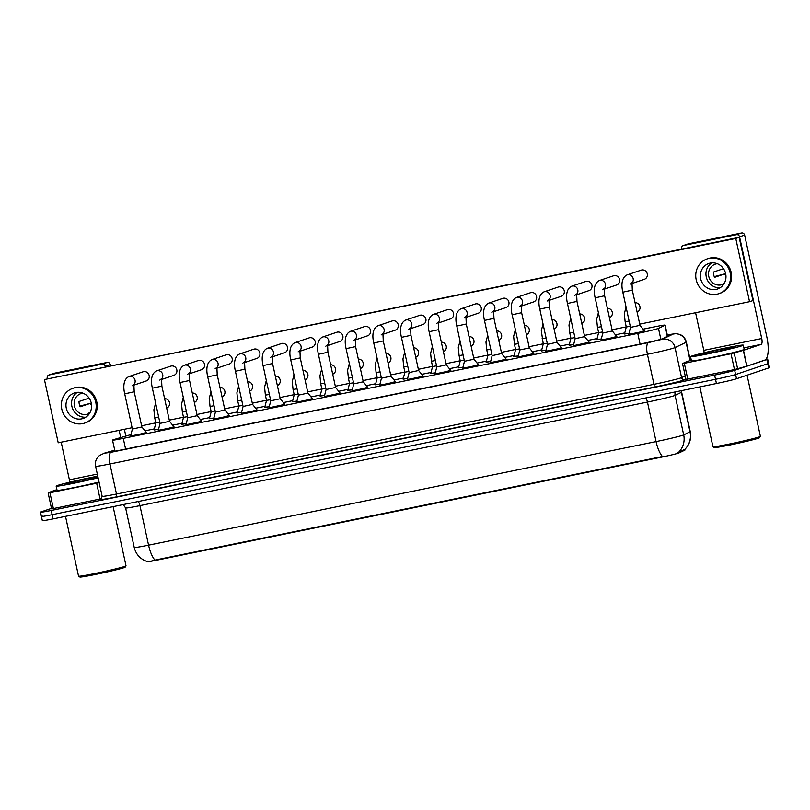 <?xml version="1.0" encoding="UTF-8"?>
<svg xmlns="http://www.w3.org/2000/svg" width="810" height="810" viewBox="0 0 810 810"><rect width="100%" height="100%" fill="white"/><g stroke="black" fill="none" stroke-linecap="round" stroke-linejoin="round"><path stroke-width="1.21" d="M628.985 333.345L624.54 333.811M601.314 338.995L596.869 339.461M573.642 344.645L569.197 345.1M545.96 350.295L541.525 350.75M518.289 355.934L513.844 356.4M490.617 361.584L486.172 362.05M462.945 367.234L458.5 367.689M435.274 372.883L430.829 373.339M407.602 378.523L403.157 378.989M379.93 384.173L375.486 384.639M352.249 389.823L347.814 390.278M324.577 395.472L320.132 395.928M296.906 401.112L292.461 401.578M269.234 406.762L264.789 407.227M241.562 412.411L237.117 412.867M213.891 418.061L209.446 418.517M186.219 423.701L181.774 424.167M158.537 429.351L154.102 429.816M644.416 330.804L635.202 333.345L628.762 334.216M616.744 336.454L607.53 338.995L601.091 339.866M589.072 342.103L579.859 344.645L573.419 345.516M561.401 347.743L552.187 350.284L545.748 351.165M533.729 353.393L524.515 355.934L518.066 356.805M506.058 359.043L496.844 361.584L490.394 362.455M478.386 364.692L469.172 367.234L462.723 368.104M450.704 370.342L441.49 372.873L435.051 373.754M423.033 375.982L413.819 378.523L407.379 379.394M395.361 381.632L386.147 384.173L379.708 385.044M367.689 387.281L358.476 389.823L352.036 390.693M340.018 392.931L330.804 395.462L324.354 396.343M312.346 398.571L303.132 401.112L296.683 401.983M284.664 404.22L275.461 406.762L269.011 407.632M256.993 409.87L247.779 412.411L241.34 413.282M229.321 415.52L220.107 418.051L213.668 418.932M201.649 421.159L192.436 423.701L185.996 424.582M173.978 426.809L164.764 429.351L158.325 430.221M146.306 432.459L137.093 435L130.643 435.871M130.977 434.575L114.473 439.384A16.19 0.618 -12.3 0 0 113.359 439.729A16.19 0.618 -12.3 0 0 112.529 440.113A16.19 0.618 -12.3 0 0 123.272 438.372L637.753 333.386A16.19 0.618 -12.3 0 0 658.469 328.364L664.969 325.255A16.19 0.618 -12.3 0 0 665.152 325.114A16.19 0.618 -12.3 0 0 654.409 326.855L643.089 329.164M147.298 561.563L147.329 561.684A14.57 0.557 -12.3 0 0 156.998 560.125L660.504 457.367A14.57 0.557 -12.3 0 0 679.155 452.851L684.835 450.127A14.57 0.557 -12.3 0 0 685.007 449.995L684.855 449.327A18.893 18.64 -115.6 0 0 690.029 431.862A21.597 0.83 -12.3 0 0 690.272 431.679L681.645 392.151A21.597 0.83 167.7 0 1 681.402 392.344L675.074 395.381A21.597 0.83 167.7 0 1 674.203 395.715A21.597 0.83 167.7 0 1 647.453 402.064L139.938 505.632A21.597 0.83 167.7 0 1 125.621 507.961L134.237 547.479A21.597 0.83 -12.3 0 0 148.564 545.16A18.893 6.207 78.5 0 0 154.953 560.085L662.469 456.516A18.893 6.207 -101.5 0 1 656.07 441.592A21.597 0.83 -12.3 0 0 682.82 435.233A21.597 0.83 -12.3 0 0 683.691 434.899L690.029 431.862L681.402 392.344A5.397 5.326 64.4 0 1 681.301 390.683M154.325 428.905L154.011 428.966A16.19 0.618 -12.3 0 0 145.051 430.9M624.773 332.9L615.418 334.803M597.102 338.55L587.746 340.453M569.43 344.189L560.074 346.103M541.758 349.839L532.403 351.753M514.077 355.489L504.731 357.392M486.405 361.138L477.05 363.042M458.733 366.778L449.378 368.692M431.062 372.428L421.706 374.341M403.39 378.078L394.035 379.981M375.718 383.727L366.363 385.631M348.037 389.367L338.691 391.281M320.365 395.017L311.02 396.93M292.693 400.666L283.338 402.58M265.022 406.316L255.666 408.22M237.35 411.966L227.995 413.869M209.679 417.606L200.323 419.519M182.007 423.255L172.651 425.169M147.46 561.107C146.752 562.089 149.253 561.745 154.953 560.085M765.976 359.194A16.19 0.618 167.7 0 1 767.657 359.103L768.579 363.325A16.19 0.618 167.7 0 1 767.748 363.71L735.581 374.534A16.19 0.618 167.7 0 1 715.513 379.293L52.164 514.674A16.19 0.618 167.7 0 1 41.421 516.415L42.343 520.628A16.19 0.618 167.7 0 0 53.085 518.886L716.435 383.515A16.19 0.618 167.7 0 0 736.503 378.746L768.66 367.932A16.19 0.618 167.7 0 0 769.5 367.537L768.579 363.325A16.19 0.618 167.7 0 1 767.748 363.71L735.581 374.534A16.19 0.618 167.7 0 1 715.513 379.293L52.164 514.674A16.19 0.618 167.7 0 1 41.421 516.415A16.19 0.618 167.7 0 1 42.252 516.021M677.646 452.911L684.845 449.327M114.747 450.309L112.58 450.937A16.19 0.618 -12.3 0 0 111.476 451.281A16.19 0.618 -12.3 0 0 110.636 451.666A16.19 0.618 -12.3 0 0 121.378 449.925L641.864 343.713A16.19 0.618 -12.3 0 0 662.59 338.691L670.214 335.036A16.19 0.618 -12.3 0 0 670.396 334.894A16.19 0.618 -12.3 0 0 667.349 335.188M767.657 359.103A16.19 0.618 167.7 0 1 766.827 359.498L734.66 370.312A16.19 0.618 167.7 0 1 714.602 375.081L51.243 510.452A16.19 0.618 167.7 0 1 40.5 512.193A16.19 0.618 167.7 0 1 41.34 511.798L51.486 508.386M146.418 432.601L141.882 426.971L132.384 429.047L130.602 436.053L146.458 432.773M159.823 422.304L155.834 422.982L154.052 429.988L158.557 429.3M174.089 426.951L169.553 421.321L160.056 423.397L158.274 430.414L174.13 427.123M201.771 421.311L197.225 415.672L187.728 417.747L185.946 424.764L201.801 421.473M229.443 415.662L224.897 410.032L215.409 412.098L213.617 419.114L229.473 415.824M257.114 410.012L252.568 404.382L243.081 406.458L241.289 413.464L257.155 410.184M187.495 416.654L183.516 417.342L181.723 424.349L186.229 423.66M215.166 411.014L211.187 411.693L209.395 418.699L213.901 418.011M242.838 405.365L238.859 406.043L237.067 413.049L241.572 412.361M101.483 498.727L100.086 499.031L96.643 483.216L49.936 492.753L53.379 508.558L51.617 508.832M100.086 499.031L53.379 508.558M48.863 375.02L53.936 373.319A2.703 2.551 71.4 0 1 54.23 373.238L49.147 374.949A2.703 2.551 -108.6 0 0 47.223 378.088L47.334 378.574M107.173 362.434A2.703 2.551 71.4 0 1 110.251 364.561L105.168 366.262A2.703 2.551 -108.6 0 0 102.1 364.135L107.173 362.434L54.23 373.238M125.844 436.074L124.365 429.29M110.484 365.624L110.251 364.561M102.1 364.135L49.147 374.949M61.195 442.179L69.407 479.803A5.397 1.772 -101.5 0 1 69.741 482.213M119.141 430.353L120.71 437.562M56.923 489.655L51.05 491.64L48.144 493.047L49.936 492.753M96.643 483.216L99.174 482.649M731.025 353.757L743.489 350.315L746.931 366.12L734.467 369.573L731.025 353.757L684.318 363.295L687.761 379.1L685.999 379.374M734.467 369.573L687.761 379.1M746.931 366.12L764.63 360.166A21.597 7.098 78.5 0 0 766.807 336.808L744.633 235.092L739.55 236.803L761.734 338.519A5.397 1.772 -101.5 0 1 761.187 344.361L743.489 350.315M683.245 245.562L688.328 243.85A2.703 2.551 71.4 0 1 688.611 243.78L683.529 245.481A2.703 2.551 -108.6 0 0 681.605 248.629L681.696 249.055M739.55 236.803A2.703 2.551 -108.6 0 0 736.482 234.677L741.555 232.976L688.611 243.78M741.555 232.976A2.703 2.551 71.4 0 1 744.633 235.092M736.482 234.677L683.529 245.481M695.587 312.721L703.789 350.345A5.397 1.772 -101.5 0 1 704.123 352.745M691.315 360.197L685.432 362.181L682.526 363.579L684.318 363.295M98.121 477.809A26.993 1.033 167.7 0 1 70.703 483.874A26.993 1.033 167.7 0 1 56.153 486.101A26.993 1.033 167.7 0 1 57.55 485.453A26.993 1.033 167.7 0 1 97.767 476.169M99.043 482.031A26.993 1.033 167.7 0 1 71.624 488.086A26.993 1.033 167.7 0 1 57.075 490.323L56.153 486.101M113.116 506.635L126.016 565.826A24.29 0.931 167.7 0 1 126.006 565.866A24.29 0.931 167.7 0 1 124.76 566.413A24.29 0.931 167.7 0 1 98.972 572.67A24.29 0.931 167.7 0 1 78.58 576.204A24.29 0.931 167.7 0 1 78.55 576.173L65.509 516.345M126.006 565.866L125.185 567.142A23.207 0.891 167.7 0 1 123.991 567.668A23.207 0.891 167.7 0 1 99.357 573.642A23.207 0.891 167.7 0 1 79.866 577.024L78.58 576.204M98.01 477.282A17.597 0.678 167.7 0 1 79.076 481.778A17.597 0.678 167.7 0 1 65.347 484.127A17.597 0.678 167.7 0 1 66.238 483.681A17.597 0.678 167.7 0 1 81.324 479.925A17.597 0.678 167.7 0 1 97.878 476.695M741.879 345.799A26.993 1.033 167.7 0 1 712.729 352.846A26.993 1.033 167.7 0 1 690.535 356.643A26.993 1.033 167.7 0 1 691.932 355.995A26.993 1.033 167.7 0 1 721.082 348.938A26.993 1.033 167.7 0 1 743.276 345.141A26.993 1.033 167.7 0 1 741.879 345.799M743.276 345.141L744.198 349.363A26.993 1.033 167.7 0 1 742.8 350.011A26.993 1.033 167.7 0 1 713.64 357.068A26.993 1.033 167.7 0 1 691.456 360.855L690.535 356.643M712.962 446.745L714.248 447.565A23.207 0.891 167.7 0 0 733.738 444.184A23.207 0.891 167.7 0 0 758.383 438.21A23.207 0.891 167.7 0 0 759.567 437.683L760.398 436.408A24.29 0.931 167.7 0 1 760.398 436.408A24.29 0.931 167.7 0 1 759.152 436.954A24.29 0.931 167.7 0 1 733.364 443.202A24.29 0.931 167.7 0 1 712.962 446.745A24.29 0.931 167.7 0 1 712.942 446.715L699.891 386.886M700.62 354.213A17.597 0.678 167.7 0 1 719.958 349.545A17.597 0.678 167.7 0 1 734.093 347.176A17.597 0.678 167.7 0 1 733.192 347.571A17.597 0.678 167.7 0 1 714.511 352.097A17.597 0.678 167.7 0 1 699.729 354.669A17.597 0.678 167.7 0 1 700.62 354.213M643.798 279.47A4.86 4.587 -108.6 0 0 647.19 273.537A4.86 4.587 -108.6 0 0 641.216 270.125L627.112 274.873A4.86 4.587 71.4 0 1 631.891 283.044M616.126 285.12A4.86 4.587 -108.6 0 0 619.518 279.187A4.86 4.587 -108.6 0 0 613.534 275.775L599.44 280.513A4.86 4.587 71.4 0 1 604.209 288.694M588.445 290.77A4.86 4.587 -108.6 0 0 591.847 284.837A4.86 4.587 -108.6 0 0 585.863 281.424L571.769 286.163A4.86 4.587 71.4 0 1 576.538 294.334M560.773 296.419A4.86 4.587 -108.6 0 0 564.165 290.476A4.86 4.587 -108.6 0 0 558.191 287.064L544.097 291.813A4.86 4.587 71.4 0 1 548.866 299.983M533.101 302.059A4.86 4.587 -108.6 0 0 536.493 296.126A4.86 4.587 -108.6 0 0 530.52 292.714L516.415 297.462A4.86 4.587 71.4 0 1 521.194 305.633M505.43 307.709A4.86 4.587 -108.6 0 0 508.822 301.776A4.86 4.587 -108.6 0 0 502.848 298.363L488.744 303.102A4.86 4.587 71.4 0 1 493.523 311.283M477.758 313.359A4.86 4.587 -108.6 0 0 481.15 307.425A4.86 4.587 -108.6 0 0 475.176 304.013L461.072 308.752A4.86 4.587 71.4 0 1 465.851 316.923M450.087 319.008A4.86 4.587 -108.6 0 0 453.478 313.075A4.86 4.587 -108.6 0 0 447.505 309.653L433.401 314.401A4.86 4.587 71.4 0 1 438.169 322.572M422.415 324.648A4.86 4.587 -108.6 0 0 425.807 318.715A4.86 4.587 -108.6 0 0 419.823 315.303L405.729 320.051A4.86 4.587 71.4 0 1 410.498 328.222M394.733 330.298A4.86 4.587 -108.6 0 0 398.135 324.365A4.86 4.587 -108.6 0 0 392.151 320.952L378.057 325.691A4.86 4.587 71.4 0 1 382.826 333.872M367.062 335.947A4.86 4.587 -108.6 0 0 370.453 330.014A4.86 4.587 -108.6 0 0 364.48 326.602L350.376 331.341A4.86 4.587 71.4 0 1 355.155 339.511M339.39 341.597A4.86 4.587 -108.6 0 0 342.782 335.664A4.86 4.587 -108.6 0 0 336.808 332.242L322.704 336.99A4.86 4.587 71.4 0 1 327.483 345.161M311.718 347.237A4.86 4.587 -108.6 0 0 315.11 341.304A4.86 4.587 -108.6 0 0 309.136 337.892L295.032 342.64A4.86 4.587 71.4 0 1 299.811 350.811M256.375 358.536A4.86 4.587 -108.6 0 0 259.767 352.603A4.86 4.587 -108.6 0 0 253.793 349.191L239.689 353.929A4.86 4.587 71.4 0 1 244.458 362.11M228.703 364.186A4.86 4.587 -108.6 0 0 232.095 358.253A4.86 4.587 -108.6 0 0 226.111 354.831L212.017 359.579A4.86 4.587 71.4 0 1 216.786 367.75M201.022 369.826A4.86 4.587 -108.6 0 0 204.424 363.892A4.86 4.587 -108.6 0 0 198.44 360.48L184.346 365.229A4.86 4.587 71.4 0 1 189.115 373.4M173.35 375.475A4.86 4.587 -108.6 0 0 176.742 369.542A4.86 4.587 -108.6 0 0 170.768 366.13L156.664 370.869A4.86 4.587 71.4 0 1 161.443 379.05M284.047 352.887A4.86 4.587 -108.6 0 0 287.439 346.953A4.86 4.587 -108.6 0 0 281.465 343.541L267.361 348.28A4.86 4.587 71.4 0 1 272.14 356.461M145.678 381.125A4.86 4.587 -108.6 0 0 149.07 375.192A4.86 4.587 -108.6 0 0 143.097 371.78L128.993 376.518A4.86 4.587 71.4 0 1 133.772 384.699M609.434 317.702A4.86 4.587 -108.6 0 0 607.378 308.306M554.081 329.002A4.86 4.587 -108.6 0 0 552.035 319.606M498.737 340.291A4.86 4.587 -108.6 0 0 496.692 330.895M443.394 351.591A4.86 4.587 -108.6 0 0 441.339 342.195M388.041 362.88A4.86 4.587 -108.6 0 0 385.995 353.494M305.026 379.829A4.86 4.587 -108.6 0 0 302.981 370.433M249.682 391.119A4.86 4.587 -108.6 0 0 247.627 381.723M194.329 402.418A4.86 4.587 -108.6 0 0 192.284 393.022M166.657 408.058A4.86 4.587 -108.6 0 0 164.612 398.672M639.738 324.121L749.544 301.705L735.763 238.464L44.428 379.546L58.219 442.786L132.101 427.71M141.618 425.766L155.814 422.871M169.29 420.127L183.485 417.231M196.962 414.477L211.157 411.581M224.633 408.827L238.828 405.931M252.305 403.177L266.51 400.282M279.987 397.538L294.182 394.642M307.658 391.888L321.853 388.992M335.33 386.238L349.525 383.343M363.001 380.589L377.197 377.693M390.673 374.949L404.868 372.043M418.345 369.299L432.54 366.403M446.026 363.649L460.222 360.754M473.698 358L487.893 355.104M501.37 352.36L515.565 349.454M529.041 346.71L543.237 343.815M556.713 341.061L570.908 338.165M584.385 335.411L598.58 332.515M612.056 329.771L626.251 326.865M222.011 396.768A4.86 4.587 -108.6 0 0 219.956 387.372M277.354 385.469A4.86 4.587 -108.6 0 0 275.309 376.083M332.697 374.179A4.86 4.587 -108.6 0 0 330.652 364.783M360.369 368.53A4.86 4.587 -108.6 0 0 358.324 359.134M415.722 357.23A4.86 4.587 -108.6 0 0 413.667 347.844M471.066 345.941A4.86 4.587 -108.6 0 0 469.02 336.545M526.409 334.641A4.86 4.587 -108.6 0 0 524.364 325.255M581.752 323.352A4.86 4.587 -108.6 0 0 579.707 313.956M637.106 312.052A4.86 4.587 -108.6 0 0 635.05 302.667M749.544 301.705L752.935 300.571L739.145 237.33L44.428 379.546M735.763 238.464L739.145 237.33M75.907 392.526A13.497 12.737 -108.6 0 0 74.48 392.911A13.497 12.737 -108.6 0 0 66.481 409.009A13.497 12.737 -108.6 0 0 81.658 418.871A13.497 12.737 -108.6 0 0 83.086 418.486A13.497 12.737 -108.6 0 0 91.084 402.388A13.497 12.737 -108.6 0 0 75.907 392.526M77.385 392.313A13.497 12.737 -108.6 0 0 72.303 407.886A13.497 12.737 -108.6 0 0 85.759 417.201M89.1 398.125L79.026 401.507A10.793 10.186 71.4 0 0 80.18 406.782L90.335 403.36A10.793 10.186 -108.6 0 0 91.57 405.354M90.031 412.543L89.009 412.887A10.793 10.186 71.4 0 0 89.829 412.908M82.893 393.154A10.793 10.186 -108.6 0 0 82.073 393.285A10.793 10.186 -108.6 0 0 80.929 393.589A10.793 10.186 -108.6 0 0 74.53 406.468A10.793 10.186 -108.6 0 0 86.67 414.366A10.793 10.186 -108.6 0 0 87.814 414.052A10.793 10.186 -108.6 0 0 89.647 413.211M84.635 423.093L85.647 422.749A18.357 17.324 -108.6 0 0 96.522 400.859A18.357 17.324 -108.6 0 0 75.887 387.443A18.357 17.324 -108.6 0 0 73.943 387.96L72.93 388.304A18.357 17.324 -108.6 0 0 62.056 410.204A18.357 17.324 -108.6 0 0 82.691 423.62A18.357 17.324 -108.6 0 0 84.635 423.093A18.357 17.324 -108.6 0 0 95.509 401.203A18.357 17.324 -108.6 0 0 74.874 387.777A18.357 17.324 -108.6 0 0 72.93 388.304M90.335 403.36L79.866 406.073M710.289 263.068A13.497 12.737 -108.6 0 0 708.861 263.452A13.497 12.737 -108.6 0 0 700.863 279.551A13.497 12.737 -108.6 0 0 716.04 289.413A13.497 12.737 -108.6 0 0 717.468 289.028A13.497 12.737 -108.6 0 0 725.466 272.93A13.497 12.737 -108.6 0 0 710.289 263.068M711.777 262.855A13.497 12.737 -108.6 0 0 706.684 278.417A13.497 12.737 -108.6 0 0 720.141 287.742M723.482 268.667L713.418 272.049A10.793 10.186 71.4 0 0 714.562 277.324L724.717 273.901A10.793 10.186 -108.6 0 0 725.952 275.896M724.413 283.085L723.391 283.429A10.793 10.186 71.4 0 0 724.211 283.439M717.275 263.685A10.793 10.186 -108.6 0 0 716.455 263.817A10.793 10.186 -108.6 0 0 715.311 264.131A10.793 10.186 -108.6 0 0 708.912 277.01A10.793 10.186 -108.6 0 0 721.052 284.897A10.793 10.186 -108.6 0 0 722.196 284.593A10.793 10.186 -108.6 0 0 724.029 283.753M719.017 293.635L720.029 293.291A18.357 17.324 -108.6 0 0 730.914 271.401A18.357 17.324 -108.6 0 0 710.279 257.985A18.357 17.324 -108.6 0 0 708.335 258.501L707.312 258.846A18.357 17.324 -108.6 0 0 696.438 280.746A18.357 17.324 -108.6 0 0 717.073 294.162A18.357 17.324 -108.6 0 0 719.017 293.635A18.357 17.324 -108.6 0 0 729.891 271.735A18.357 17.324 -108.6 0 0 709.256 258.319A18.357 17.324 -108.6 0 0 707.312 258.846M724.717 273.901L714.248 276.615M270.753 400.808L268.971 407.825L284.786 404.372L280.24 398.733L272.565 363.528L263.078 365.604L270.753 400.808L280.25 398.733M312.457 398.722L307.921 393.083L298.424 395.158L296.642 402.175L312.498 398.884M340.129 393.073L335.593 387.443L326.096 389.509L324.314 396.525L340.17 393.235M270.51 399.715L266.531 400.393L264.748 407.4L269.244 406.711M298.191 394.065L294.202 394.743L292.42 401.76L296.916 401.072M325.863 388.425L321.874 389.104L320.092 396.11L324.597 395.422M367.801 387.423L363.265 381.793L353.767 383.859L351.985 390.876L367.841 387.595M395.483 381.773L390.936 376.144L381.449 378.219L379.657 385.236L395.513 381.945M423.154 376.134L418.608 370.494L409.121 372.57L407.329 379.586L423.184 376.296M450.826 370.484L446.28 364.854L436.792 366.92L435 373.936L450.866 370.646M478.497 364.834L473.951 359.205L464.464 361.28L462.682 368.287L478.538 365.006M353.535 382.776L349.545 383.454L347.763 390.46L352.269 389.772M381.206 377.126L377.227 377.804L375.435 384.811L379.941 384.122M408.878 371.476L404.899 372.165L403.107 379.171L407.612 378.483M436.55 365.837L432.57 366.515L430.778 373.521L435.284 372.833M464.221 360.187L460.242 360.865L458.46 367.872L462.955 367.183M506.169 359.184L501.633 353.555L492.136 355.63L490.354 362.637L506.209 359.356M519.807 349.981L518.025 356.997L533.851 353.545L529.305 347.905L521.63 312.711L512.133 314.776L519.807 349.981L529.305 347.915M561.512 347.895L556.976 342.255L547.479 344.331L545.697 351.348L561.553 348.057M575.151 338.681L573.369 345.698L589.194 342.255L584.648 336.616L576.973 301.411L567.476 303.487L575.161 338.681L584.648 336.616M602.832 333.031L601.04 340.048L616.896 336.768M599.44 280.513C593.447 283.287 593.679 291.721 595.158 297.837L602.832 333.042L612.319 330.966L616.866 336.595M644.537 330.946L639.991 325.316L630.504 327.392L628.712 334.408L644.578 331.118M491.903 354.537L487.914 355.215L486.132 362.222L490.627 361.533M519.574 348.887L515.585 349.566L513.803 356.582L518.309 355.894M543.257 343.916L541.475 350.933L545.981 350.244M543.044 323.99L541.303 330.703L543.257 343.926L547.246 343.238M574.918 337.598L570.939 338.276L569.146 345.283L573.652 344.594M602.589 331.948L598.61 332.626L596.818 339.633L601.324 338.944M630.261 326.298L626.282 326.977L624.5 333.993L628.995 333.295M660.504 457.367L660.393 456.85M679.155 452.851L678.993 452.091M684.835 450.127L684.673 449.368M156.998 560.125L156.887 559.599M125.601 449.064L123.272 438.372M667.389 336.383L664.969 325.255M660.849 339.279L658.469 328.364M640.082 344.078L637.753 333.386M645.742 397.943A5.397 1.772 -101.5 0 1 647.453 402.064L656.07 441.592L148.564 545.16L139.938 505.632A5.397 1.772 -101.5 0 0 138.237 501.511M678.436 452.446A18.893 18.64 -115.6 0 0 683.691 434.899L675.074 395.381A5.397 5.326 64.4 0 1 675.489 391.868M716.435 383.515L714.602 375.081M736.503 378.746L734.66 370.312M53.085 518.886L51.243 510.452M768.66 367.932L766.827 359.498M105.158 452.962A10.793 9.416 -106.2 0 0 104.439 453.134L114.716 450.147L104.419 453.185L111.021 452.284L648.496 342.6L662.317 339.258L673.353 333.963L667.268 334.834M690.343 360.521L686.323 342.103A21.597 0.83 167.7 0 1 686.08 342.296L675.034 347.591A21.597 0.83 167.7 0 1 674.163 347.925A21.597 0.83 167.7 0 1 647.413 354.284L109.937 463.968A21.597 0.83 167.7 0 1 95.61 466.287L102.161 496.327A21.597 0.83 -12.3 0 0 116.488 494.009L653.964 384.325A21.597 0.83 -12.3 0 0 680.714 377.966A21.597 0.83 -12.3 0 0 681.585 377.632L685.209 375.891M685.918 379.161L684.764 379.718A24.29 0.931 167.7 0 1 653.69 387.241L116.215 496.925A2.703 0.891 78.5 0 0 116.488 494.009L109.937 463.968A10.793 3.544 -101.5 0 1 111.021 452.284M684.764 379.718A2.703 2.663 64.4 0 1 681.585 377.632L675.034 347.591A10.793 10.651 -115.6 0 0 662.317 339.258M116.215 496.925A24.29 0.931 167.7 0 1 101.118 499.031M648.496 342.6A10.793 3.544 -101.5 0 0 647.413 354.284L653.964 384.325A2.703 0.891 78.5 0 1 653.69 387.241M673.353 333.963A10.793 10.651 -115.6 0 1 686.08 342.296L690.069 360.612M112.711 451.524L112.58 450.937M132.384 429.047L124.71 393.842L134.207 391.767L133.873 384.325L132.091 385.732M155.834 422.982L154.69 417.717L158.669 417.039M160.056 423.397L152.381 388.192L161.879 386.117L161.544 378.675L159.762 380.082M187.728 417.747L180.053 382.543L189.55 380.477L189.216 373.025L187.444 374.433M215.409 412.098L207.735 376.893L217.222 374.827L216.888 367.386L215.116 368.783M243.081 406.458L235.406 371.253L244.893 369.178L244.559 361.736L242.787 363.143M183.516 417.342L182.361 412.067L186.351 411.389M211.187 411.693L210.033 406.417L214.022 405.739M238.859 406.043L237.705 400.778L241.694 400.089M97.311 474.103L69.407 479.803M761.734 338.519L703.789 350.345M761.187 344.361L743.874 347.895M746.749 366.181L743.296 350.365M734.184 353.018L737.626 368.833M298.424 395.158L290.75 359.954L300.247 357.888L299.913 350.436L298.131 351.844M326.096 389.509L318.421 354.304L327.918 352.239L327.584 344.797L325.802 346.194M266.531 400.393L265.376 395.128L269.365 394.45M294.202 394.753L293.058 389.478L297.037 388.8M321.874 389.104L320.73 383.829L324.709 383.15M353.767 383.869L346.093 348.664L355.59 346.589L355.256 339.147L353.474 340.554M381.449 378.219L373.764 343.015L383.262 340.939L382.927 333.497L381.156 334.905M409.121 372.57L401.446 337.365L410.933 335.3L410.599 327.848L408.827 329.255M436.792 366.92L429.118 331.715L438.605 329.65L438.271 322.198L436.499 323.605M464.464 361.28L456.789 326.076L466.276 324L465.942 316.558L464.171 317.966M349.545 383.454L348.401 378.189L352.38 377.5M377.227 377.804L376.073 372.539L380.062 371.861M404.899 372.165L403.744 366.889L407.734 366.211M432.57 366.515L431.416 361.24L435.405 360.561M460.242 360.865L459.098 355.59L463.077 354.912M492.136 355.63L484.461 320.426L493.958 318.35L493.624 310.908L491.842 312.316M547.479 344.331L539.804 309.126L549.301 307.061L548.967 299.609L547.185 301.016M595.158 297.837L604.645 295.761L604.311 288.32L602.539 289.727M630.504 327.392L622.829 292.187L632.316 290.122L631.982 282.67L630.21 284.077M487.914 355.215L486.769 349.95L490.749 349.272M515.585 349.566L514.441 344.301L518.42 343.622M542.113 338.651L546.092 337.973M570.939 338.276L569.784 333.001L573.774 332.323M598.61 332.626L597.456 327.361L601.445 326.673M626.282 326.977L625.128 321.712L629.117 321.033M114.939 451.16L112.529 440.113M667.592 336.292L665.152 325.114M684.845 449.378C689.725 444.427 691.538 438.524 690.272 431.679M147.481 561.624C140.484 559.335 136.07 554.627 134.237 547.479M681.645 392.151L681.544 390.633M123.241 504.569L125.621 507.961M104.439 453.134L99.417 455.534L97.726 457.235C95.661 459.938 94.952 462.955 95.61 466.287M101.635 498.879L100.966 499.122L102.161 496.327M40.5 512.193L41.421 516.415M686.323 342.103C685.533 338.803 683.63 336.352 680.623 334.753L676.289 333.599L666.458 334.986M133.69 385.195L146.195 380.983M141.882 426.971L134.207 391.767M128.993 376.518C122.998 379.293 123.241 387.727 124.71 393.842M155.621 403.046L153.88 409.759L154.69 417.717M161.362 379.546L173.867 375.344M169.553 421.321L161.879 386.117M156.664 370.869C150.67 373.643 150.913 382.077 152.381 388.192M189.034 373.896L201.538 369.694M197.225 415.682L189.55 380.477M184.346 365.229C178.342 368.003 178.585 376.427 180.053 382.543M216.705 368.246L229.21 364.044M224.897 410.032L217.222 374.827M212.017 359.579C206.023 362.353 206.256 370.777 207.735 376.893M244.387 362.607L256.881 358.395M252.568 404.382L244.893 369.178M239.689 353.929C233.695 356.704 233.928 365.138 235.406 371.253M183.293 397.406L181.561 404.109L182.361 412.067M210.965 391.757L209.233 398.469L210.033 406.417M238.646 386.107L236.905 392.82L237.705 400.778M48.144 493.047L51.587 508.852M682.526 363.579L685.969 379.394M747.063 375.192L760.408 436.367M270.459 357.493L272.231 356.086L272.565 363.528M272.059 356.957L284.563 352.755M267.361 348.28C261.367 351.054 261.61 359.488 263.078 365.604M299.73 351.307L312.235 347.105M307.921 393.093L300.247 357.888M295.032 342.64C289.038 345.414 289.281 353.838 290.75 359.954M327.402 345.657L339.906 341.455M335.593 387.443L327.918 352.239M322.704 336.99C316.71 339.765 316.953 348.189 318.421 354.304M266.318 380.457L264.576 387.17L265.376 395.128M293.99 374.807L292.248 381.52L293.058 389.478M321.661 369.168L319.92 375.88L320.73 383.829M355.074 340.018L367.578 335.806M363.265 381.793L355.59 346.589M350.376 331.341C344.382 334.115 344.625 342.549 346.093 348.664M382.745 334.368L395.25 330.156M390.936 376.144L383.262 340.939M378.057 325.691C372.063 328.465 372.296 336.899 373.764 343.015M410.417 328.718L422.921 324.516M418.608 370.504L410.933 335.3M405.729 320.051C399.735 322.815 399.968 331.25 401.446 337.365M438.099 323.068L450.603 318.867M446.28 364.854L438.605 329.65M433.401 314.401C427.407 317.176 427.639 325.6 429.118 331.715M465.77 317.429L478.275 313.217M473.961 359.205L466.276 324M461.072 308.752C455.078 311.526 455.321 319.95 456.789 326.076M349.333 363.518L347.591 370.231L348.401 378.189M377.004 357.868L375.273 364.581L376.073 372.539M404.676 352.218L402.945 358.931L403.744 366.889M432.358 346.579L430.616 353.292L431.416 361.24M460.029 340.929L458.288 347.642L459.098 355.59M493.442 311.779L505.946 307.567M501.633 353.555L493.958 318.35M488.744 303.102C482.75 305.876 482.993 314.31 484.461 320.426M519.514 306.666L521.296 305.259L521.63 312.711M521.113 306.129L533.618 301.927M516.415 297.462C510.421 300.226 510.664 308.661 512.133 314.776M548.785 300.48L561.289 296.278M556.976 342.266L549.301 307.061M544.097 291.813C538.093 294.587 538.336 303.011 539.804 309.126M574.867 295.377L576.639 293.969L576.973 301.411M576.457 294.84L588.961 290.628M571.769 286.163C565.775 288.937 566.008 297.361 567.476 303.487M604.128 289.19L616.633 284.978M612.319 330.966L604.645 295.761M631.81 283.541L644.314 279.339M639.991 325.326L632.316 290.122M627.112 274.873C621.118 277.638 621.351 286.072 622.829 292.187M487.701 335.279L485.959 341.992L486.769 349.95M515.373 329.63L513.631 336.342L514.441 344.301M570.716 318.34L568.985 325.053L569.784 333.001M598.398 312.69L596.656 319.403L597.456 327.361M626.069 307.041L624.328 313.753L625.128 321.712"/></g></svg>
